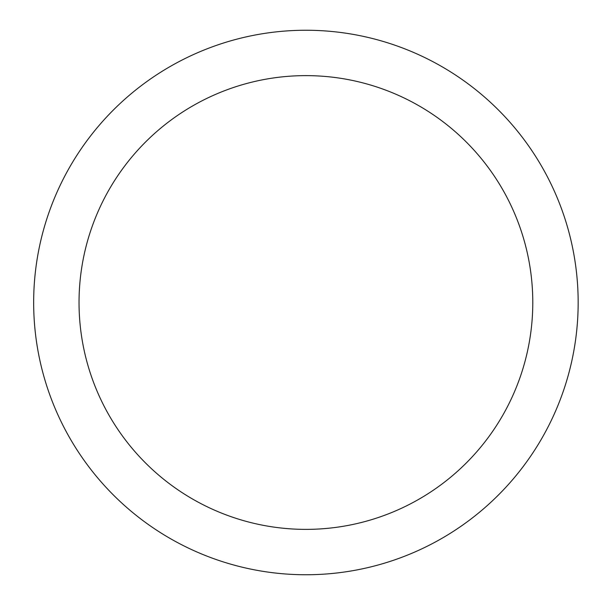 <?xml version="1.0" encoding="UTF-8"?>
<svg xmlns="http://www.w3.org/2000/svg" width="605" height="605" viewBox="0 0 605 605"><rect width="100%" height="100%" fill="white"/><g stroke="black" fill="none" stroke-linecap="round" stroke-linejoin="round"><path stroke-width="0.91" d="M305.911 30.25A272.25 272.25 0 0 1 578.161 302.5A272.25 272.25 0 0 1 305.911 574.75A272.25 272.25 0 0 1 33.661 302.5A272.25 272.25 0 0 1 305.911 30.25M305.911 529.375A226.875 226.875 0 0 1 79.036 302.5A226.875 226.875 0 0 1 305.911 75.625A226.875 226.875 0 0 1 532.786 302.5A226.875 226.875 0 0 1 305.911 529.375"/></g></svg>
